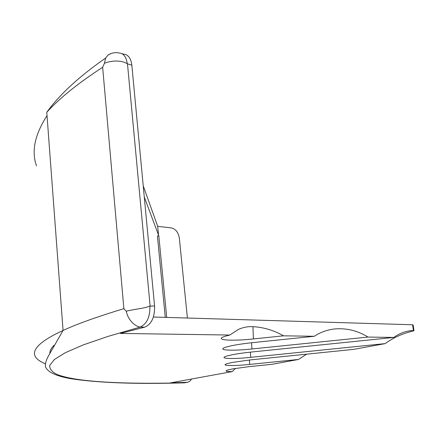 <?xml version="1.0" encoding="UTF-8"?>
<svg xmlns="http://www.w3.org/2000/svg" width="436" height="436" viewBox="0 0 436 436"><rect width="100%" height="100%" fill="white"/><g stroke="black" fill="none" stroke-linecap="round" stroke-linejoin="round"><path stroke-width="0.65" d="M251.959 348.974C231.075 351.209 215.302 350.195 226.371 347.018L231.303 345.797C237.239 344.56 244.433 343.497 252.885 342.609L314.318 336.276C320.455 332.194 327.365 329.736 335.05 328.908C346.969 328.041 357.94 330.761 367.973 337.066L251.959 348.974L251.556 342.75M250.738 357.34C232.023 359.324 217.651 358.681 226.802 356.048L231.838 354.844C237.249 353.765 243.811 352.828 251.512 352.021L393.806 337.442C399.158 333.535 405.049 331.251 411.48 330.602L413.993 330.701L412.298 331.218C402.096 333.714 393.054 337.846 385.173 343.612L250.738 357.34L250.384 352.141M306.579 354.179L298.529 359.455L249.708 364.42C232.77 366.196 219.581 365.809 227.26 363.602L232.279 362.43L250.368 359.907L353.634 349.378L385.173 343.612M235.484 368.404L232.219 371.581C225.946 371.63 224.447 371.107 227.723 370.011L232.661 368.894L249.392 366.611L271.89 364.327L298.529 359.455M53.982 345.334C51.077 348.271 49.704 350.936 49.868 353.318M144.278 197.001L158.818 235.86L157.418 236.012L165.266 317.375M158.818 235.86L166.715 317.419M413.96 330.461L413.165 325.098L412.565 324.76L153.407 317.021M187.409 318.04L179.316 237.974C178.319 232.29 175.604 228.916 171.174 227.865L157.696 226.355L143.231 185.894M157.696 226.355L158.611 235.838M232.219 371.581L170.323 382.901L187.594 382.285L189.9 381.151L191.682 378.993M186.564 382.416L184.265 382.852M253.42 338.93C229.827 341.486 212.392 339.927 226.039 336.02L229.794 335.039L238.557 329.365C243.163 327.322 247.953 326.422 252.935 326.662C263.802 327.3 273.982 330.352 283.482 335.824L253.42 338.93L252.935 326.662M249.708 364.42L249.392 360.011M229.794 335.039L120.325 333.431L144.589 327.196C151.537 324.291 154.867 317.223 154.573 305.996L131.83 65.166C130.914 58.217 128.211 54.549 123.715 54.168L122.064 53.737M314.318 336.276L283.482 335.824M393.806 337.442L367.973 337.066M127.263 63.77C126.304 56.947 123.617 53.356 119.197 52.99C115.159 52.178 111.393 52.898 107.888 55.159L105.719 58.021L104.411 63.313C110.346 60.708 120.963 59.71 127.263 63.77L131.83 65.166M45.251 363.733C28.852 357.03 28.471 346.44 63.073 330.455C76.943 324.008 97.206 316.743 123.868 308.666L126.32 311.266C127.917 320.226 135.569 326.597 140.076 327.055L144.589 327.196M154.573 305.996L149.908 306.088C143.962 308.59 132.615 309.337 126.32 311.266M107.888 55.159L110.913 53.601M104.411 63.313L102.651 67.269C78.066 83.276 59.443 98.28 46.777 112.281L63.073 330.455L48.238 356.305C45.965 360.523 45.044 364.06 45.48 366.921C47.955 372.29 56.527 376.241 71.199 378.759C98.558 382.895 136.245 384.258 184.265 382.846M413.415 330.466L412.565 324.76M187.126 382.372L184.472 382.808M140.076 327.055C146.834 324.095 150.109 317.108 149.908 306.088M47.028 115.611C34.787 134.697 31.283 151.45 36.51 165.865M184.461 382.792C131.95 384.116 78.889 382.89 57.318 374.579C52.086 372.039 49.541 369.014 49.677 365.504L54.32 359.547L65.427 352.642L83.39 344.86L108.346 336.298L140.12 327.104M150.098 305.816L127.497 64.076M123.868 308.666L102.651 67.269M185.017 382.754L184.308 382.846M105.719 58.021C79.281 76.371 59.634 94.454 46.777 112.281"/></g></svg>
